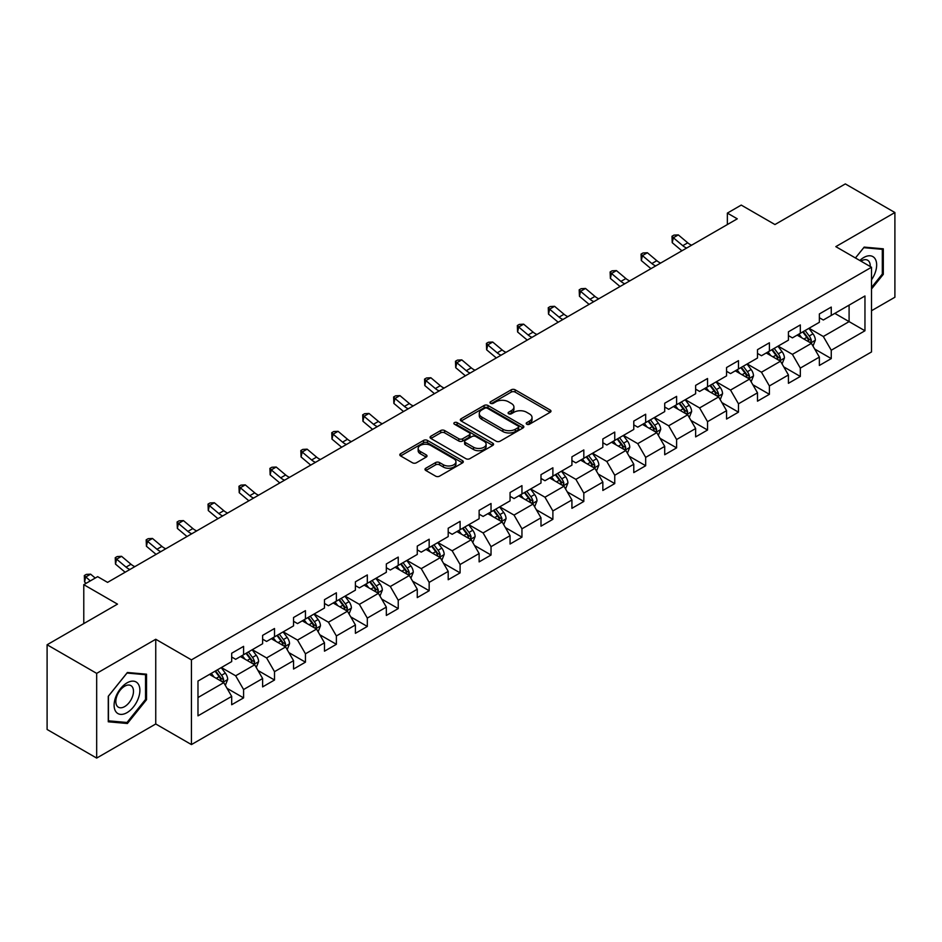 <?xml version="1.0" encoding="UTF-8"?>
<svg xmlns="http://www.w3.org/2000/svg" width="942" height="942" viewBox="0 0 942 942"><rect width="100%" height="100%" fill="white"/><g stroke="black" fill="none" stroke-linecap="round" stroke-linejoin="round"><path stroke-width="1.41" d="M526.766 424.218A1.931 1.107 0 0 0 529.498 424.218L550.175 412.278A2.755 1.59 0 0 0 550.976 411.148A2.755 1.59 0 0 0 550.175 410.029L515.144 389.8A2.755 1.59 0 0 0 511.247 389.8L490.57 401.739A1.931 1.107 0 0 0 490.005 402.528A1.931 1.107 0 0 0 490.57 403.317A1.931 1.107 0 0 0 493.29 403.317L495.975 401.775A8.808 5.087 0 0 1 508.433 401.775L511.341 403.459A8.808 5.087 0 0 1 513.932 407.05A8.808 5.087 0 0 1 511.341 410.641L508.668 412.196A1.931 1.107 0 0 0 508.103 412.973A1.931 1.107 0 0 0 508.668 413.762A1.931 1.107 0 0 0 511.4 413.762L514.073 412.219A8.808 5.087 0 0 1 526.531 412.219L529.451 413.903A8.808 5.087 0 0 1 532.03 417.506A8.808 5.087 0 0 1 529.451 421.098L526.766 422.64A1.931 1.107 0 0 0 526.201 423.429A1.931 1.107 0 0 0 526.766 424.218L526.766 422.64M425.808 468.233A2.755 1.59 0 0 0 425.007 469.352A2.755 1.59 0 0 0 425.808 470.482L435.64 476.157A2.755 1.59 0 0 0 439.537 476.157L462.498 462.899A2.755 1.59 0 0 0 463.299 461.768A2.755 1.59 0 0 0 462.498 460.65L427.468 440.42A2.755 1.59 0 0 0 423.57 440.42L400.609 453.679A2.755 1.59 0 0 0 399.808 454.809A2.755 1.59 0 0 0 400.609 455.928L412.478 462.781A2.755 1.59 0 0 0 416.376 462.781L426.208 457.106A2.755 1.59 0 0 0 427.009 455.987A2.755 1.59 0 0 0 426.208 454.856L420.32 451.465A7.359 4.251 0 0 1 418.154 448.451A7.359 4.251 0 0 1 422.699 444.53A7.359 4.251 0 0 1 430.73 445.448L453.785 458.766A7.359 4.251 0 0 1 455.94 461.768A7.359 4.251 0 0 1 451.395 465.701A7.359 4.251 0 0 1 443.376 464.771L439.537 462.557A2.755 1.59 0 0 0 435.64 462.557L425.808 468.233L425.808 470.482M871.503 310.742L894.9 297.236L894.9 212.527L845.327 183.914L774.948 224.549L741.236 205.085L727.365 213.104L737.28 218.827L107.576 582.38L97.662 576.657L83.779 584.664L83.779 623.592M96.673 673.377L96.673 758.086L155.748 723.974L155.748 639.265L96.673 673.377L47.1 644.764L117.491 604.128L83.779 584.664M155.748 639.265L191.438 659.871L871.503 267.245L871.503 351.955L191.438 744.58L191.438 659.871M894.9 212.527L835.813 246.639L871.503 267.245M496.163 441.209A2.755 1.59 0 0 0 500.061 441.209L523.022 427.951A2.755 1.59 0 0 0 523.834 426.832A2.755 1.59 0 0 0 523.022 425.702L487.991 405.484A2.755 1.59 0 0 0 484.106 405.484L461.133 418.743A2.755 1.59 0 0 0 460.332 419.861A2.755 1.59 0 0 0 461.133 420.98L496.163 441.209M455.186 424.63A1.931 1.107 0 0 1 457.141 424.901L457.141 422.617L492.76 443.176A2.755 1.59 0 0 1 493.561 444.294A2.755 1.59 0 0 1 492.76 445.425L469.799 458.683A2.755 1.59 0 0 1 465.901 458.683L430.871 438.454L430.871 436.205A2.755 1.59 0 0 0 430.07 437.335A2.755 1.59 0 0 0 430.871 438.454M430.871 436.205L440.703 430.529A2.755 1.59 0 0 1 444.589 430.529L458.801 438.737A2.755 1.59 0 0 0 462.687 438.737L469.21 434.968A2.755 1.59 0 0 0 470.023 433.85A2.755 1.59 0 0 0 469.21 432.731L454.421 424.183A1.931 1.107 0 0 1 453.856 423.405A1.931 1.107 0 0 1 455.045 422.369A1.931 1.107 0 0 1 457.141 422.617M96.673 758.086L47.1 729.473L47.1 644.764M227.034 688.319L243.589 697.881L243.589 689.52L262.618 678.534L262.618 686.895L274.511 680.018L274.511 671.67L293.551 660.672L293.551 669.032L305.443 662.167L305.443 653.807L324.484 642.821L324.484 651.181L336.376 644.304L336.376 635.956L355.405 624.958L355.405 633.318L367.309 626.454L367.309 618.093L386.338 607.107L386.338 615.456L398.231 608.591L398.231 600.242L417.271 589.245L417.271 597.605L429.163 590.74L429.163 582.38L448.204 571.394L448.204 579.742L460.096 572.877L460.096 564.517L479.125 553.531L479.125 561.891L491.029 555.026L491.029 546.666L510.058 535.68L510.058 544.029L521.95 537.164L521.95 528.803L540.991 517.817L540.991 526.178L552.883 519.301L552.883 510.953L571.924 499.966L571.924 508.315L583.816 501.45L583.816 493.09L602.845 482.104L602.845 490.464L614.749 483.587L614.749 475.239L633.778 464.241L633.778 472.601L645.67 465.737L645.67 457.376L664.711 446.39L664.711 454.75L676.603 447.874L676.603 439.525L695.643 428.528L695.643 436.888L707.536 430.023L707.536 421.663L726.565 410.677L726.565 419.037L738.469 412.16L738.469 403.812L757.498 392.814L757.498 401.174L769.39 394.309L769.39 385.949L788.43 374.963L788.43 383.312L800.323 376.447L800.323 368.087L819.363 357.1L819.363 365.461L831.256 358.596L831.256 350.236L864.956 330.772L864.956 295.976L849.095 305.137L849.095 321.622L864.956 330.772M243.589 697.881L231.685 704.746L231.685 696.397L197.985 715.849L197.985 681.054L231.685 661.59L231.685 653.23L243.589 646.365L243.589 654.725L262.618 643.739L262.618 635.379L274.511 628.514L274.511 636.863L293.551 625.877L293.551 617.516L305.443 610.652L305.443 619.012L324.484 608.026L324.484 599.665L336.376 592.801L336.376 601.149L355.405 590.163L355.405 581.803L367.309 574.938L367.309 583.298L386.338 572.3L386.338 563.952L398.231 557.075L398.231 565.435L417.271 554.449L417.271 546.089L429.163 539.224L429.163 547.585L448.204 536.587L448.204 528.238L460.096 521.362L460.096 529.722L479.125 518.736L479.125 510.376L491.029 503.511L491.029 511.871L510.058 500.873L510.058 492.525L521.95 485.648L521.95 494.008L540.991 483.022L540.991 474.662L552.883 467.797L552.883 476.146L571.924 465.16L571.924 456.811L583.816 449.935L583.816 458.295L602.845 447.309L602.845 438.948L614.749 432.084L614.749 440.432L633.778 429.446L633.778 421.086L645.67 414.221L645.67 422.581L664.711 411.595L664.711 403.235L676.603 396.37L676.603 404.719L695.643 393.732L695.643 385.372L707.536 378.507L707.536 386.868L726.565 375.87L726.565 367.521L738.469 360.656L738.469 369.005L757.498 358.019L757.498 349.659L769.39 342.794L769.39 351.154L788.43 340.156L788.43 331.808L800.323 324.931L800.323 333.291L819.363 322.305L819.363 313.945L831.256 307.08L831.256 315.44L864.956 295.976M240.41 656.55L254.693 664.793L235.653 675.791L221.382 667.548M231.685 657.01L235.653 659.306L243.589 654.725M235.653 675.791L243.589 689.52M254.693 664.793L262.618 678.534M271.343 638.7L285.614 646.942L266.586 657.928L252.303 649.686M262.618 639.159L266.586 641.443L274.511 636.863M266.586 657.928L274.511 671.67M285.614 646.942L293.551 660.672M302.276 620.837L316.547 629.079L297.519 640.077L283.236 631.835M293.551 621.296L297.519 623.592L305.443 619.012M297.519 640.077L305.443 653.807M316.547 629.079L324.484 642.821M333.197 602.986L347.48 611.228L328.44 622.215L314.169 613.972M324.484 603.445L328.44 605.73L336.376 601.149M328.44 622.215L336.376 635.956M347.48 611.228L355.405 624.958M364.13 585.123L378.413 593.366L359.373 604.352L345.102 596.121M355.405 585.583L359.373 587.879L367.309 583.298M359.373 604.352L367.309 618.093M378.413 593.366L386.338 607.107M395.063 567.272L409.334 575.515L390.306 586.501L376.023 578.258M386.338 567.732L390.306 570.016L398.231 565.435M390.306 586.501L398.231 600.242M409.334 575.515L417.271 589.245M425.996 549.41L440.267 557.652L421.239 568.638L406.956 560.396M417.271 549.869L421.239 552.153L429.163 547.585M421.239 568.638L429.163 582.38M440.267 557.652L448.204 571.394M456.917 531.559L471.2 539.801L452.16 550.787L437.889 542.545M448.204 532.018L452.16 534.302L460.096 529.722M452.16 550.787L460.096 564.517M471.2 539.801L479.125 553.531M487.85 513.696L502.133 521.939L483.093 532.925L468.822 524.682M479.125 514.155L483.093 516.44L491.029 511.871M483.093 532.925L491.029 546.666M502.133 521.939L510.058 535.68M518.783 495.845L533.054 504.088L514.026 515.074L499.755 506.831M510.058 496.293L514.026 498.589L521.95 494.008M514.026 515.074L521.95 528.803M533.054 504.088L540.991 517.817M549.716 477.983L563.987 486.225L544.959 497.211L530.676 488.969M540.991 478.442L544.959 480.726L552.883 476.146M544.959 497.211L552.883 510.953M563.987 486.225L571.924 499.966M580.637 460.12L594.92 468.362L575.88 479.36L561.609 471.118M571.924 460.579L575.88 462.875L583.816 458.295M575.88 479.36L583.816 493.09M594.92 468.362L602.845 482.104M611.57 442.269L625.853 450.512L606.813 461.498L592.542 453.255M602.845 442.728L606.813 445.013L614.749 440.432M606.813 461.498L614.749 475.239M625.853 450.512L633.778 464.241M642.503 424.406L656.774 432.649L637.746 443.647L623.474 435.404M633.778 424.866L637.746 427.162L645.67 422.581M637.746 443.647L645.67 457.376M656.774 432.649L664.711 446.39M673.436 406.555L687.707 414.798L668.679 425.784L654.396 417.542M664.711 407.015L668.679 409.299L676.603 404.719M668.679 425.784L676.603 439.525M687.707 414.798L695.643 428.528M704.357 388.693L718.64 396.935L699.6 407.933L685.329 399.691M695.643 389.152L699.6 391.448L707.536 386.868M699.6 407.933L707.536 421.663M718.64 396.935L726.565 410.677M735.29 370.842L749.573 379.084L730.533 390.07L716.261 381.828M726.565 371.301L730.533 373.585L738.469 369.005M730.533 390.07L738.469 403.812M749.573 379.084L757.498 392.814M766.223 352.979L780.494 361.222L761.466 372.208L747.194 363.965M757.498 353.438L761.466 355.735L769.39 351.154M761.466 372.208L769.39 385.949M780.494 361.222L788.43 374.963M797.156 335.128L811.427 343.371L792.399 354.357L778.116 346.114M788.43 335.587L792.399 337.872L800.323 333.291M792.399 354.357L800.323 368.087M811.427 343.371L819.363 357.1M834.824 313.38L849.095 321.622L823.32 336.494L809.048 328.252M819.363 317.725L823.32 320.009L831.256 315.44M823.32 336.494L831.256 350.236M155.748 723.974L191.438 744.58M727.365 213.104L727.365 224.549M197.985 697.539L223.76 682.656L209.477 674.413M223.76 682.656L231.685 696.397M814.7 349.035L831.256 358.596M783.768 366.885L800.323 376.447M752.835 384.748L769.39 394.309M721.913 402.599L738.469 412.16M690.981 420.462L707.536 430.023M660.048 438.324L676.603 447.874M629.115 456.175L645.67 465.737M598.194 474.038L614.749 483.587M567.261 491.889L583.816 501.45M536.328 509.752L552.883 519.301M505.395 527.602L521.95 537.164M474.474 545.465L491.029 555.026M443.541 563.316L460.096 572.877M412.608 581.179L429.163 590.74M381.675 599.03L398.231 608.591M350.754 616.892L367.309 626.454M319.821 634.755L336.376 644.304M288.888 652.606L305.443 662.167M257.955 670.468L274.511 680.018M871.503 289.006L883.302 274.334L883.302 248.818L864.167 247.11L855.442 257.967L863.767 247.675L882.313 249.336L882.313 274.051L871.503 287.498M108.271 721.796L127.394 723.503L146.528 699.706L146.528 674.189L127.394 672.482L108.271 696.279L108.271 721.796M882.313 273.757L883.302 274.334M145.539 699.129L146.528 699.706M125.38 722.337L127.394 723.503M527.544 424.489L529.451 423.382A8.808 5.087 0 0 0 532.03 419.791L532.03 417.506M513.932 407.05L513.932 409.346A8.808 5.087 0 0 1 511.341 412.937L509.445 414.033M550.14 412.302L515.144 392.096A2.755 1.59 0 0 0 511.247 392.096L491.335 403.588M522.987 427.974L487.991 407.768A2.755 1.59 0 0 0 484.106 407.768L461.168 421.003M518.159 427.609A1.931 1.107 0 0 0 518.724 426.832A1.931 1.107 0 0 0 518.159 426.043L487.414 408.286A1.931 1.107 0 0 0 484.683 408.286L481.857 409.911A8.808 5.087 0 0 0 479.278 413.514A8.808 5.087 0 0 0 481.857 417.106L502.875 429.246A8.808 5.087 0 0 0 515.333 429.246L518.159 427.609L518.159 429.905A1.931 1.107 0 0 0 518.724 429.116L518.724 426.832M479.278 413.514L479.278 415.799A8.808 5.087 0 0 0 481.857 419.402L481.857 417.106M518.159 429.905L515.333 431.53A8.808 5.087 0 0 1 502.875 431.53L481.857 419.402M430.906 438.477L440.703 432.825L440.703 430.529M470.023 433.85L470.023 436.134A2.755 1.59 0 0 1 469.21 437.265L462.687 441.021A2.755 1.59 0 0 1 458.801 441.021L444.589 432.825A2.755 1.59 0 0 0 440.703 432.825M457.141 424.901L492.725 445.448M473.543 447.25A7.359 4.251 0 0 0 481.562 448.168A7.359 4.251 0 0 0 486.107 444.247A7.359 4.251 0 0 0 483.952 441.233L475.828 436.546A2.755 1.59 0 0 0 471.942 436.546L465.419 440.314A2.755 1.59 0 0 0 464.606 441.433A2.755 1.59 0 0 0 465.419 442.552L473.543 447.25L473.543 449.534A7.359 4.251 0 0 0 481.562 450.464A7.359 4.251 0 0 0 486.107 446.532L486.107 444.247M464.606 441.433L464.606 443.717A2.755 1.59 0 0 0 465.419 444.848L465.419 442.552M473.543 449.534L465.419 444.848M455.94 461.768L455.94 464.065A7.359 4.251 0 0 1 451.395 467.986A7.359 4.251 0 0 1 443.376 467.067L439.537 464.842A2.755 1.59 0 0 0 435.64 464.842L425.855 470.505M418.154 448.451L418.154 450.747A7.359 4.251 0 0 0 420.32 453.75L420.32 451.465M426.161 457.129L420.32 453.75M462.463 462.911L427.468 442.716A2.755 1.59 0 0 0 423.57 442.716L400.644 455.952M812.993 346.079L815.348 340.133A7.43 4.286 -120 0 0 812.981 333.809L808.895 328.346M801.76 337.778L798.981 334.069M810.273 342.7L811.345 340.451A7.43 4.286 -120 0 0 809.213 335.988L805.127 330.524M803.267 331.596L807.8 337.66A3.78 2.19 60 0 1 808.483 338.802L811.345 340.451M802.749 331.902L806.835 337.354A7.43 4.286 60 0 1 808.966 341.828M686.659 248.04A14.024 8.089 60 0 1 682.785 245.685L673.342 237.749L672.235 242.695L681.69 250.631A21.03 12.14 -120 0 0 681.89 250.796M691.616 245.179A14.024 8.089 60 0 1 687.742 242.824L678.299 234.888L673.342 237.749L671.987 236.254L673.966 235.111L678.299 234.888M672.235 242.695L671.987 236.254M871.503 279.833A18.228 10.527 120 0 0 874.93 273.392A18.228 10.527 120 0 0 873.799 257.26A18.228 10.527 120 0 0 859.834 260.498M881.076 248.629L882.313 249.336M870.231 266.515A12.481 7.206 120 0 0 867.664 260.239A12.481 7.206 120 0 0 860.941 261.146M127.005 712.647A18.228 10.527 120 0 0 139.887 690.321A18.228 10.527 120 0 0 127.005 682.879A18.228 10.527 120 0 0 114.112 705.205A18.228 10.527 120 0 0 127.005 712.647M124.65 706.594A12.481 7.206 120 0 0 132.81 695.608A12.481 7.206 120 0 0 130.891 685.599A12.481 7.206 120 0 0 124.65 686.223A12.481 7.206 120 0 0 116.502 697.221A12.481 7.206 120 0 0 118.421 707.218A12.481 7.206 120 0 0 124.65 706.594M108.46 696.114L127.005 673.047L145.539 674.707L145.539 699.423L127.005 722.479L108.46 720.83L108.424 696.091M144.314 673.989L145.539 674.707M782.06 363.942L784.427 357.995A7.43 4.286 -120 0 0 782.048 351.672L777.962 346.209M770.827 355.64L768.048 351.931M779.352 360.562L780.412 358.313A7.43 4.286 -120 0 0 778.28 353.839L774.194 348.375M772.334 349.458L776.867 355.511A3.78 2.19 60 0 1 777.562 356.665L780.412 358.313M771.816 349.753L775.902 355.216A7.43 4.286 60 0 1 778.033 359.691M751.139 381.793L753.494 375.858A7.43 4.286 -120 0 0 751.127 369.523L747.03 364.059M739.894 373.491L737.115 369.782M748.419 378.413L749.479 376.164A7.43 4.286 -120 0 0 747.359 371.701L743.262 366.238M741.401 367.309L745.946 373.373A3.78 2.19 60 0 1 746.629 374.527L749.479 376.164M740.883 367.615L744.981 373.079A7.43 4.286 60 0 1 747.1 377.542M655.726 265.903A14.024 8.089 60 0 1 651.864 263.548L642.409 255.6L641.314 260.545L650.757 268.494A21.03 12.14 -120 0 0 650.957 268.658M660.683 263.042A14.024 8.089 60 0 1 656.821 260.687L647.366 252.739L642.409 255.6L641.055 254.116L643.033 252.974L647.366 252.739M641.314 260.545L641.055 254.116M624.805 283.766A14.024 8.089 60 0 1 620.931 281.399L611.476 273.463L610.381 278.408L619.824 286.344A21.03 12.14 -120 0 0 620.024 286.509M629.751 280.893A14.024 8.089 60 0 1 625.888 278.538L616.433 270.601L611.476 273.463L610.122 271.967L612.112 270.825L616.433 270.601M610.381 278.408L610.122 271.967M720.206 399.655L722.561 393.709A7.43 4.286 -120 0 0 720.194 387.386L716.097 381.922M708.961 391.354L706.182 387.645M717.486 396.276L718.558 394.027A7.43 4.286 -120 0 0 716.426 389.552L712.329 384.101M710.468 385.172L715.013 391.224A3.78 2.19 60 0 1 715.696 392.378L718.558 394.027M709.95 385.466L714.048 390.93A7.43 4.286 60 0 1 716.167 395.404M689.273 417.506L691.628 411.572A7.43 4.286 -120 0 0 689.261 405.237L685.175 399.773M678.04 409.217L675.261 405.496M686.553 414.127L687.625 411.889A7.43 4.286 -120 0 0 685.493 407.415L681.407 401.951M679.547 403.023L684.08 409.087A3.78 2.19 60 0 1 684.763 410.241L687.625 411.889M679.029 403.329L683.115 408.793A7.43 4.286 60 0 1 685.246 413.255M658.34 435.369L660.707 429.422A7.43 4.286 -120 0 0 658.328 423.099L654.243 417.636M647.107 427.067L644.328 423.358M655.632 431.989L656.692 429.74A7.43 4.286 -120 0 0 654.56 425.278L650.475 419.814M648.614 420.886L653.147 426.95A3.78 2.19 60 0 1 653.842 428.092L656.692 429.74M648.096 421.18L652.182 426.644A7.43 4.286 60 0 1 654.313 431.118M593.872 301.617A14.024 8.089 60 0 1 589.998 299.262L580.555 291.313L579.448 296.259L588.903 304.207A21.03 12.14 -120 0 0 589.103 304.372M598.829 298.755A14.024 8.089 60 0 1 594.955 296.4L585.512 288.452L580.555 291.313L579.189 289.83L581.179 288.688L585.512 288.452M579.448 296.259L579.189 289.83M562.939 319.479A14.024 8.089 60 0 1 559.065 317.113L549.622 309.176L548.515 314.122L557.97 322.058A21.03 12.14 -120 0 0 558.17 322.235M567.896 316.618A14.024 8.089 60 0 1 564.023 314.251L554.579 306.315L549.622 309.176L548.268 307.693L550.246 306.539L554.579 306.315M548.515 314.122L548.268 307.693M532.006 337.33A14.024 8.089 60 0 1 528.144 334.975L518.689 327.027L517.594 331.973L527.037 339.921A21.03 12.14 -120 0 0 527.237 340.086M536.964 334.469A14.024 8.089 60 0 1 533.101 332.114L523.646 324.166L518.689 327.027L517.335 325.543L519.313 324.401L523.646 324.166M517.594 331.973L517.335 325.543M627.419 453.22L629.774 447.285A7.43 4.286 -120 0 0 627.407 440.95L623.31 435.487M616.174 444.93L613.395 441.209M624.699 449.84L625.759 447.603A7.43 4.286 -120 0 0 623.639 443.129L619.542 437.665M617.681 438.737L622.226 444.801A3.78 2.19 60 0 1 622.909 445.955L625.759 447.603M617.163 439.043L621.261 444.506A7.43 4.286 60 0 1 623.38 448.969M501.085 355.193A14.024 8.089 60 0 1 497.211 352.826L487.756 344.89L486.661 349.835L496.104 357.772A21.03 12.14 -120 0 0 496.304 357.948M506.031 352.332A14.024 8.089 60 0 1 502.168 349.965L492.713 342.028L487.756 344.89L486.402 343.406L488.392 342.252L492.713 342.028M486.661 349.835L486.402 343.406M596.486 471.082L598.841 465.136A7.43 4.286 -120 0 0 596.474 458.813L592.377 453.349M585.241 462.781L582.462 459.072M593.766 467.703L594.838 465.454A7.43 4.286 -120 0 0 592.706 460.991L588.609 455.528M586.748 456.599L591.293 462.663A3.78 2.19 60 0 1 591.976 463.805L594.838 465.454M586.23 456.894L590.328 462.357A7.43 4.286 60 0 1 592.447 466.832M470.152 373.044A14.024 8.089 60 0 1 466.278 370.689L456.835 362.741L455.728 367.686L465.183 375.634A21.03 12.14 -120 0 0 465.383 375.799M475.109 370.182A14.024 8.089 60 0 1 471.236 367.827L461.792 359.879L456.835 362.741L455.469 361.257L457.459 360.115L461.792 359.879M455.728 367.686L455.469 361.257M565.553 488.933L567.908 482.999A7.43 4.286 -120 0 0 565.541 476.664L561.456 471.212M554.32 480.644L551.541 476.935M562.833 485.566L563.905 483.317A7.43 4.286 -120 0 0 561.773 478.842L557.688 473.379M555.827 474.45L560.36 480.514A3.78 2.19 60 0 1 561.043 481.668L563.905 483.317M555.309 474.756L559.395 480.22A7.43 4.286 60 0 1 561.526 484.683M439.219 390.906A14.024 8.089 60 0 1 435.345 388.551L425.902 380.603L424.795 385.549L434.25 393.485A21.03 12.14 -120 0 0 434.45 393.662M444.177 388.045A14.024 8.089 60 0 1 440.303 385.69L430.859 377.742L425.902 380.603L424.548 379.12L426.526 377.978L430.859 377.742M424.795 385.549L424.548 379.12M534.62 506.796L536.987 500.85A7.43 4.286 -120 0 0 534.609 494.526L530.523 489.063M523.387 498.495L520.608 494.785M531.912 503.417L532.972 501.168A7.43 4.286 -120 0 0 530.841 496.705L526.755 491.241M524.894 492.313L529.428 498.377A3.78 2.19 60 0 1 530.122 499.519L532.972 501.168M524.376 492.607L528.462 498.071A7.43 4.286 60 0 1 530.593 502.545M408.286 408.757A14.024 8.089 60 0 1 404.424 406.402L394.969 398.466L393.874 403.412L403.317 411.348A21.03 12.14 -120 0 0 403.517 411.513M413.244 405.896A14.024 8.089 60 0 1 409.381 403.541L399.926 395.605L394.969 398.466L393.615 396.971L395.593 395.828L399.926 395.605M393.874 403.412L393.615 396.971M503.699 524.647L506.054 518.712A7.43 4.286 -120 0 0 503.687 512.389L499.59 506.926M492.454 516.357L489.675 512.648M500.979 521.279L502.039 519.03A7.43 4.286 -120 0 0 499.919 514.556L495.822 509.092M493.961 510.175L498.506 516.228A3.78 2.19 60 0 1 499.189 517.382L502.039 519.03M493.443 510.47L497.541 515.933A7.43 4.286 60 0 1 499.66 520.396M377.365 426.62A14.024 8.089 60 0 1 373.491 424.265L364.036 416.317L362.941 421.262L372.384 429.211A21.03 12.14 -120 0 0 372.585 429.375M382.311 423.759A14.024 8.089 60 0 1 378.448 421.404L368.993 413.456L364.036 416.317L362.682 414.833L364.66 413.691L368.993 413.456M362.941 421.262L362.682 414.833M472.766 542.51L475.121 536.563A7.43 4.286 -120 0 0 472.754 530.24L468.657 524.776M461.521 534.208L458.742 530.499M470.046 539.13L471.106 536.881A7.43 4.286 -120 0 0 468.986 532.418L464.889 526.955M463.028 528.026L467.573 534.09A3.78 2.19 60 0 1 468.256 535.233L471.106 536.881M462.51 528.332L466.608 533.784A7.43 4.286 60 0 1 468.727 538.259M346.432 444.471A14.024 8.089 60 0 1 342.558 442.116L333.115 434.18L332.008 439.125L341.463 447.061A21.03 12.14 -120 0 0 341.663 447.226M351.39 441.61A14.024 8.089 60 0 1 347.516 439.255L338.072 431.318L333.115 434.18L331.749 432.684L333.739 431.542L338.072 431.318M332.008 439.125L331.749 432.684M441.833 560.372L444.188 554.426A7.43 4.286 -120 0 0 441.822 548.103L437.724 542.639M430.6 552.071L427.821 548.362M439.113 556.993L440.185 554.744A7.43 4.286 -120 0 0 438.054 550.269L433.968 544.806M432.095 545.889L436.641 551.941A3.78 2.19 60 0 1 437.323 553.095L440.185 554.744M431.589 546.183L435.675 551.647A7.43 4.286 60 0 1 437.806 556.121M315.499 462.334A14.024 8.089 60 0 1 311.625 459.979L302.182 452.03L301.075 456.976L310.53 464.924A21.03 12.14 -120 0 0 310.73 465.089M320.457 459.472A14.024 8.089 60 0 1 316.583 457.117L307.139 449.169L302.182 452.03L300.828 450.547L302.806 449.405L307.139 449.169M301.075 456.976L300.828 450.547M410.9 578.223L413.267 572.277A7.43 4.286 -120 0 0 410.889 565.954L406.803 560.49M399.667 569.922L396.888 566.213M408.192 574.844L409.252 572.595A7.43 4.286 -120 0 0 407.121 568.132L403.035 562.668M401.174 563.74L405.708 569.804A3.78 2.19 60 0 1 406.402 570.958L409.252 572.595M400.656 564.046L404.742 569.51A7.43 4.286 60 0 1 406.873 573.972M284.566 480.185A14.024 8.089 60 0 1 280.704 477.829L271.249 469.893L270.154 474.839L279.597 482.775A21.03 12.14 -120 0 0 279.798 482.94M289.524 477.323A14.024 8.089 60 0 1 285.661 474.968L276.206 467.032L271.249 469.893L269.895 468.398L271.873 467.256L276.206 467.032M270.154 474.839L269.895 468.398M379.979 596.086L382.334 590.139A7.43 4.286 -120 0 0 379.967 583.816L375.87 578.353M368.734 587.784L365.955 584.075M377.259 592.706L378.319 590.457A7.43 4.286 -120 0 0 376.199 585.983L372.102 580.519M370.241 581.603L374.786 587.655A3.78 2.19 60 0 1 375.469 588.809L378.319 590.457M369.723 581.897L373.821 587.361A7.43 4.286 60 0 1 375.94 591.835M253.633 498.047A14.024 8.089 60 0 1 249.771 495.692L240.316 487.744L239.221 492.69L248.664 500.638A21.03 12.14 -120 0 0 248.865 500.803M258.591 495.186A14.024 8.089 60 0 1 254.729 492.831L245.273 484.883L240.316 487.744L238.962 486.26L240.94 485.118L245.273 484.883M239.221 492.69L238.962 486.26M349.046 613.937L351.401 608.002A7.43 4.286 -120 0 0 349.035 601.667L344.937 596.204M337.801 605.647L335.022 601.926M346.326 610.557L347.386 608.308A7.43 4.286 -120 0 0 345.267 603.846L341.169 598.382M339.308 599.453L343.854 605.518A3.78 2.19 60 0 1 344.537 606.672L347.386 608.308M338.79 599.76L342.888 605.223A7.43 4.286 60 0 1 345.007 609.686M222.712 515.91A14.024 8.089 60 0 1 218.838 513.543L209.395 505.607L208.288 510.552L217.743 518.489A21.03 12.14 -120 0 0 217.943 518.653M227.67 513.049A14.024 8.089 60 0 1 223.796 510.682L214.34 502.745L209.395 505.607L208.029 504.123L210.019 502.969L214.34 502.745M208.288 510.552L208.029 504.123M318.113 631.799L320.468 625.853A7.43 4.286 -120 0 0 318.102 619.53L314.004 614.066M306.88 623.498L304.101 619.789M315.393 628.42L316.465 626.171A7.43 4.286 -120 0 0 314.334 621.696L310.248 616.245M308.375 617.316L312.921 623.368A3.78 2.19 60 0 1 313.604 624.522L316.465 626.171M307.857 617.611L311.955 623.074A7.43 4.286 60 0 1 314.086 627.549M191.779 533.761A14.024 8.089 60 0 1 187.905 531.406L178.462 523.458L177.355 528.403L186.81 536.351A21.03 12.14 -120 0 0 187.011 536.516M196.737 530.899A14.024 8.089 60 0 1 192.863 528.544L183.419 520.596L178.462 523.458L177.108 521.974L179.086 520.832L183.419 520.596M177.355 528.403L177.108 521.974M287.18 649.65L289.547 643.716A7.43 4.286 -120 0 0 287.169 637.381L283.083 631.917M275.947 641.361L273.168 637.64M284.472 646.271L285.532 644.034A7.43 4.286 -120 0 0 283.401 639.559L279.315 634.096M277.454 635.167L281.988 641.231A3.78 2.19 60 0 1 282.682 642.385L285.532 644.034M276.936 635.473L281.022 640.937A7.43 4.286 60 0 1 283.153 645.4M160.846 551.623A14.024 8.089 60 0 1 156.984 549.257L147.529 541.32L146.434 546.266L155.877 554.202A21.03 12.14 -120 0 0 156.078 554.379M165.804 548.762A14.024 8.089 60 0 1 161.93 546.395L152.486 538.459L147.529 541.32L146.175 539.837L148.153 538.683L152.486 538.459M146.434 546.266L146.175 539.837M256.259 667.513L258.614 661.567A7.43 4.286 -120 0 0 256.248 655.243L252.15 649.78M245.014 659.212L242.235 655.502M253.539 664.134L254.599 661.885A7.43 4.286 -120 0 0 252.48 657.422L248.382 651.958M246.521 653.03L251.067 659.094A3.78 2.19 60 0 1 251.75 660.236L254.599 661.885M246.003 653.324L250.101 658.788A7.43 4.286 60 0 1 252.22 663.262M129.914 569.474A14.024 8.089 60 0 1 126.051 567.119L116.596 559.171L115.501 564.117L124.945 572.065A21.03 12.14 -120 0 0 125.145 572.23M134.871 566.613A14.024 8.089 60 0 1 131.009 564.258L121.553 556.31L116.596 559.171L115.242 557.688L117.22 556.545L121.553 556.31M115.501 564.117L115.242 557.688M225.326 685.364L227.681 679.429A7.43 4.286 -120 0 0 225.315 673.094L221.217 667.631M214.081 677.074L211.302 673.365M222.606 681.996L223.666 679.747A7.43 4.286 -120 0 0 221.547 675.273L217.449 669.809M215.588 670.881L220.134 676.945A3.78 2.19 60 0 1 220.817 678.099L223.666 679.747M215.07 671.187L219.168 676.65A7.43 4.286 60 0 1 221.288 681.113M95.236 578.047L90.62 574.173L85.675 577.034L84.568 581.979L86.146 583.298M90.279 580.908L84.309 575.55L86.299 574.396L90.62 574.173M84.568 581.979L84.309 575.55M529.451 423.382L529.451 421.098M508.668 413.762L508.668 412.196M511.341 412.937L511.341 410.641M490.57 403.317L490.57 401.739M511.247 392.096L511.247 389.8M515.144 392.096L515.144 389.8M550.175 412.278L550.175 410.029M461.133 420.98L461.133 418.743M484.106 407.768L484.106 405.484M487.991 407.768L487.991 405.484M523.022 427.951L523.022 425.702M502.875 431.53L502.875 429.246M515.333 431.53L515.333 429.246M444.589 432.825L444.589 430.529M458.801 441.021L458.801 438.737M462.687 441.021L462.687 438.737M469.21 437.265L469.21 434.968M492.76 445.425L492.76 443.176M435.64 464.842L435.64 462.557M439.537 464.842L439.537 462.557M443.376 467.067L443.376 464.771M426.208 457.106L426.208 454.856M400.609 455.928L400.609 453.679M423.57 442.716L423.57 440.42M427.468 442.716L427.468 440.42M462.498 462.899L462.498 460.65M810.697 342.947L815.301 340.286M809.213 335.988L812.981 333.809M803.926 339.038L806.835 337.354M682.785 245.685L687.742 242.824M779.764 360.798L784.38 358.137M778.28 353.839L782.048 351.672M773.005 356.888L775.902 355.216M748.831 378.66L753.447 375.999M747.359 371.701L751.127 369.523M742.072 374.751L744.981 373.079M651.864 263.548L656.821 260.687M620.931 281.399L625.888 278.538M717.91 396.511L722.514 393.85M716.426 389.552L720.194 387.386M711.139 392.614L714.048 390.93M686.977 414.374L691.581 411.713M685.493 407.415L689.261 405.237M680.206 410.465L683.115 408.793M656.044 432.225L660.66 429.564M654.56 425.278L658.328 423.099M649.285 428.327L652.182 426.644M589.998 299.262L594.955 296.4M559.065 317.113L564.023 314.251M528.144 334.975L533.101 332.114M625.111 450.088L629.727 447.426M623.639 443.129L627.407 440.95M618.352 446.178L621.261 444.506M497.211 352.826L502.168 349.965M594.19 467.938L598.794 465.277M592.706 460.991L596.474 458.813M587.419 464.041L590.328 462.357M466.278 370.689L471.236 367.827M563.257 485.801L567.861 483.14M561.773 478.842L565.541 476.664M556.486 481.892L559.395 480.22M435.345 388.551L440.303 385.69M532.324 503.664L536.94 501.003M530.841 496.705L534.609 494.526M525.565 499.755L528.462 498.071M404.424 406.402L409.381 403.541M501.391 521.515L506.007 518.854M499.919 514.556L503.687 512.389M494.632 517.605L497.541 515.933M373.491 424.265L378.448 421.404M470.47 539.377L475.074 536.716M468.986 532.418L472.754 530.24M463.7 535.468L466.608 533.784M342.558 442.116L347.516 439.255M439.537 557.228L444.141 554.567M438.054 550.269L441.822 548.103M432.767 553.319L435.675 551.647M311.625 459.979L316.583 457.117M408.604 575.091L413.22 572.43M407.121 568.132L410.889 565.954M401.834 571.182L404.742 569.51M280.704 477.829L285.661 474.968M377.671 592.942L382.287 590.281M376.199 585.983L379.967 583.816M370.913 589.044L373.821 587.361M249.771 495.692L254.729 492.831M346.75 610.805L351.354 608.143M345.267 603.846L349.035 601.667M339.98 606.895L342.888 605.223M218.838 513.543L223.796 510.682M315.817 628.655L320.421 625.994M314.334 621.696L318.102 619.53M309.047 624.758L311.955 623.074M187.905 531.406L192.863 528.544M284.884 646.518L289.5 643.857M283.401 639.559L287.169 637.381M278.114 642.609L281.022 640.937M156.984 549.257L161.93 546.395M253.951 664.369L258.567 661.708M252.48 657.422L256.248 655.243M247.193 660.472L250.101 658.788M126.051 567.119L131.009 564.258M223.03 682.232L227.634 679.571M221.547 675.273L225.315 673.094M216.26 678.322L219.168 676.65"/></g></svg>
